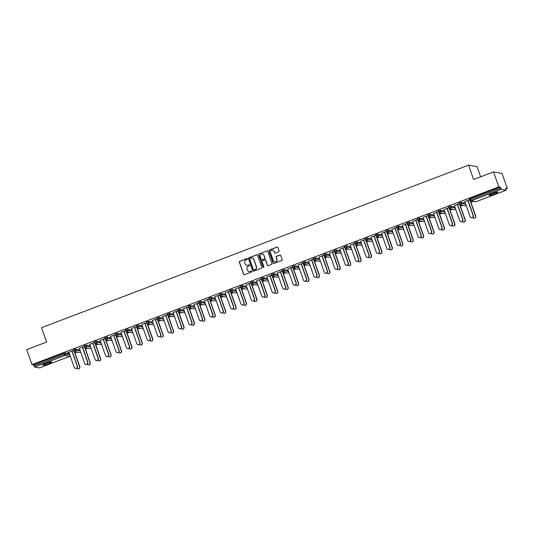<?xml version="1.0" encoding="UTF-8"?>
<svg xmlns="http://www.w3.org/2000/svg" width="534" height="534" viewBox="0 0 534 534"><rect width="100%" height="100%" fill="white"/><g stroke="black" fill="none" stroke-linecap="round" stroke-linejoin="round"><path stroke-width="0.8" d="M247.335 258.91A0.501 0.487 -79.8 0 0 246.708 258.616L239.746 261.266A0.714 0.694 -79.8 0 0 239.325 262.187L243.577 274.269A0.714 0.694 -79.8 0 0 244.472 274.69L251.434 272.04A0.501 0.487 -79.8 0 0 251.36 271.072A0.501 0.487 -79.8 0 0 251.107 271.098L250.206 271.439A2.296 2.229 -79.8 0 1 247.349 270.091L246.995 269.083A2.296 2.229 -79.8 0 1 248.337 266.139L249.238 265.798A0.501 0.487 -79.8 0 0 249.164 264.831A0.501 0.487 -79.8 0 0 248.911 264.857L248.01 265.198A2.296 2.229 -79.8 0 1 245.153 263.849L244.799 262.841A2.296 2.229 -79.8 0 1 246.141 259.898L247.042 259.557A0.501 0.487 -79.8 0 0 247.335 258.91M247.048 258.616A0.501 0.487 -79.8 0 0 246.882 258.65L239.913 261.3A0.714 0.694 -79.8 0 0 239.499 262.221L243.751 274.296A0.714 0.694 -79.8 0 0 244.198 274.73M251.447 271.098A0.501 0.487 -79.8 0 0 251.274 271.125L250.206 271.439M249.244 264.857A0.501 0.487 -79.8 0 0 249.078 264.884L248.01 265.198M492.355 193.522A4.672 0.561 160.6 0 0 489.031 195.27A4.672 0.561 160.6 0 0 494.531 193.915A4.672 0.561 160.6 0 0 497.848 192.167A4.672 0.561 160.6 0 0 492.355 193.522M46.238 363.347A4.672 0.561 160.6 0 0 42.92 365.096A4.672 0.561 160.6 0 0 48.414 363.741A4.672 0.561 160.6 0 0 51.731 361.992A4.672 0.561 160.6 0 0 46.238 363.347M278.681 251.814A0.714 0.694 -79.8 0 0 279.095 250.893L277.907 247.502A0.714 0.694 -79.8 0 0 277.012 247.082L269.276 250.025A0.714 0.694 -79.8 0 0 268.856 250.947L273.114 263.022A0.714 0.694 -79.8 0 0 274.002 263.449L281.738 260.499A0.714 0.694 -79.8 0 0 282.159 259.577L280.717 255.486A0.714 0.694 -79.8 0 0 279.823 255.065L276.512 256.327A0.714 0.694 -79.8 0 0 276.098 257.248L276.812 259.277A1.916 1.862 -79.8 0 1 274.716 261.834A1.916 1.862 -79.8 0 1 273.301 260.612L270.504 252.662A1.916 1.862 -79.8 0 1 272.594 250.106A1.916 1.862 -79.8 0 1 274.009 251.327L274.476 252.649A0.714 0.694 -79.8 0 0 275.37 253.069L278.681 251.814M31.973 364.602L26.7 349.63L46.605 342.054L41.545 327.696L468.565 165.139L473.618 179.497L493.516 171.921L498.789 186.893L31.973 364.602L33.562 364.889L33.949 365.984L64.2 354.463L63.82 353.368L33.562 364.889M257.515 255.265A0.714 0.694 -79.8 0 0 256.627 254.838L248.891 257.788A0.714 0.694 -79.8 0 0 248.47 258.71L252.722 270.785A0.714 0.694 -79.8 0 0 253.617 271.205L261.353 268.262A0.714 0.694 -79.8 0 0 261.773 267.34L257.515 255.265M259.083 253.904L266.82 250.96A0.714 0.694 -79.8 0 1 267.714 251.381L271.966 263.462A0.714 0.694 -79.8 0 1 271.546 264.383L268.235 265.645A0.714 0.694 -79.8 0 1 267.34 265.218L265.618 260.325A0.714 0.694 -79.8 0 0 264.724 259.898L262.528 260.739A0.714 0.694 -79.8 0 0 262.114 261.66L263.909 266.76A0.501 0.487 -79.8 0 1 263.362 267.427A0.501 0.487 -79.8 0 1 262.988 267.107L258.663 254.825A0.714 0.694 -79.8 0 1 259.083 253.904L266.82 250.96M480.647 176.821L477.069 166.668L468.565 165.139M39.429 367.899L34.563 367.052L33.949 365.984M493.516 171.921L502.027 173.45L507.3 188.422L505.985 188.923M498.789 186.893L500.385 187.18L501.386 189.343L506.199 190.211L505.711 188.135L507.3 188.422M473.231 201.391L470.895 202.279M462.818 205.356L460.475 206.251M452.398 209.321L450.055 210.216M441.978 213.286L439.642 214.181M431.559 217.258L429.223 218.146M421.139 221.223L418.803 222.111M410.726 225.188L408.383 226.076M400.306 229.153L397.964 230.041M389.887 233.118L387.55 234.012M379.467 237.083L377.131 237.977M369.047 241.054L366.711 241.942M358.634 245.019L356.291 245.907M348.215 248.984L345.878 249.872M337.795 252.949L335.459 253.837M327.375 256.914L325.039 257.809M316.956 260.879L314.619 261.773M306.543 264.851L304.2 265.738M296.123 268.816L293.787 269.703M285.703 272.781L283.367 273.668M275.284 276.745L272.947 277.633M264.864 280.71L262.528 281.598M254.451 284.675L252.108 285.57M244.031 288.64L241.695 289.535M233.612 292.612L231.275 293.5M223.192 296.577L220.856 297.465M212.779 300.542L210.436 301.43M202.359 304.507L200.016 305.395M191.94 308.472L189.603 309.366M181.52 312.437L179.184 313.331M171.1 316.408L168.764 317.296M160.687 320.373L158.344 321.261M150.268 324.338L147.925 325.226M139.848 328.303L137.512 329.191M129.428 332.268L127.092 333.163M119.009 336.233L116.672 337.128M108.596 340.198L106.253 341.092M98.176 344.17L95.84 345.057M87.756 348.135L85.42 349.022M77.337 352.1L75 352.987M67.397 352.767L73.679 350.444M67.438 352.881L68.933 352.313M71.936 351.165L73.699 350.498M459.333 204.135L458.933 203.074L460.969 202.326L465.354 203.114M469.753 200.17L469.353 199.109L470.127 198.695L470.514 199.789L500.765 188.275M500.385 187.18L470.127 198.695M63.82 353.368L65.075 353.034L69.46 353.822M454.407 205.57L459.153 203.708M457.411 204.422L459.173 203.754M438.494 212.065L438.1 211.003L440.129 210.262L444.522 211.05M433.568 213.5L438.321 211.638M436.572 212.358L438.334 211.684M417.661 219.995L417.261 218.933L419.297 218.192L423.682 218.98M412.735 221.43L417.481 219.567M415.739 220.288L417.501 219.621M396.822 227.931L396.422 226.87L398.457 226.122L402.85 226.91M391.896 229.366L396.649 227.497M394.9 228.218L396.662 227.551M375.983 235.861L375.589 234.8L377.625 234.052L382.01 234.847M371.063 237.296L375.809 235.434M374.067 236.155L375.829 235.481M355.15 243.791L354.75 242.73L356.785 241.989L361.178 242.776M350.224 245.226L354.976 243.364M353.228 244.085L354.99 243.417M334.311 251.728L333.917 250.666L335.946 249.919L340.338 250.706M329.385 253.163L334.137 251.294M332.395 252.015L334.157 251.347M313.478 259.657L313.078 258.596L315.113 257.849L319.499 258.643M308.552 261.093L313.298 259.23M311.556 259.951L313.318 259.277M292.639 267.587L292.238 266.526L294.274 265.785L298.666 266.573M287.713 269.023L292.465 267.16M290.716 267.881L292.478 267.207M271.806 275.524L271.406 274.463L273.441 273.715L277.827 274.503M266.88 276.959L271.626 275.09M269.884 275.811L271.646 275.143M250.967 283.454L250.566 282.393L252.602 281.645L256.994 282.433M246.041 284.889L250.793 283.027M249.044 283.748L250.806 283.073M230.127 291.384L229.733 290.322L231.769 289.582L236.155 290.369M225.201 292.819L229.954 290.957M228.212 291.677L229.974 291.003M209.295 299.314L208.894 298.259L210.93 297.511L215.315 298.299M204.368 300.755L209.114 298.886M207.372 299.607L209.134 298.94M188.455 307.25L188.061 306.189L190.091 305.441L194.483 306.229M183.529 308.685L188.282 306.823M186.54 307.544L188.295 306.87M167.623 315.18L167.222 314.119L169.258 313.378L173.643 314.166M162.696 316.615L167.442 314.753M165.7 315.474L167.462 314.8M146.783 323.11L146.383 322.055L148.419 321.308L152.811 322.095M141.857 324.552L146.61 322.683M144.861 323.404L146.623 322.736M125.944 331.047L125.55 329.985L127.586 329.238L131.971 330.025M121.024 332.482L125.77 330.619M124.028 331.334L125.79 330.666M105.111 338.977L104.711 337.915L106.747 337.174L111.139 337.962M100.185 340.412L104.938 338.549M103.189 339.27L104.951 338.596M84.272 346.906L83.878 345.845L85.907 345.104L90.299 345.892M79.346 348.342L84.098 346.479M82.356 347.2L84.118 346.533M73.859 350.878L73.458 349.817L75.494 349.069L79.88 349.857M89.765 344.377L94.518 342.514M92.769 343.235L94.531 342.561M94.692 342.941L94.291 341.88L96.327 341.139L100.719 341.927M110.605 336.447L115.351 334.584M113.608 335.305L115.371 334.631M115.531 335.012L115.13 333.95L117.166 333.203L121.552 333.997M131.437 328.517L136.19 326.648M134.448 327.369L136.21 326.701M136.364 327.082L135.97 326.02L137.999 325.273L142.391 326.06M152.277 320.58L157.023 318.718M155.281 319.439L157.043 318.771M157.203 319.145L156.802 318.084L158.838 317.343L163.23 318.13M173.109 312.65L177.862 310.788M176.12 311.509L177.882 310.835M178.036 311.215L177.642 310.154L179.678 309.406L184.063 310.201M193.949 304.72L198.701 302.851M196.953 303.572L198.715 302.905M198.875 303.285L198.474 302.224L200.51 301.476L204.902 302.264M214.788 296.784L219.534 294.922M217.792 295.642L219.554 294.975M219.714 295.349L219.314 294.287L221.35 293.546L225.735 294.334M235.621 288.854L240.373 286.992M238.625 287.713L240.387 287.038M240.547 287.419L240.146 286.358L242.182 285.61L246.574 286.404M256.46 280.924L261.206 279.055M259.464 279.776L261.226 279.108M261.386 279.489L260.986 278.428L263.022 277.68L267.407 278.468M277.293 272.994L282.045 271.125M280.303 271.846L282.065 271.179M282.219 271.552L281.825 270.491L283.854 269.75L288.247 270.538M298.132 265.058L302.885 263.195M301.136 263.916L302.898 263.242M303.058 263.622L302.658 262.561L304.694 261.82L309.086 262.608M318.972 257.128L323.717 255.265M321.975 255.98L323.738 255.312M323.891 255.693L323.497 254.631L325.533 253.884L329.919 254.671M339.804 249.198L344.557 247.329M342.808 248.05L344.57 247.382M344.73 247.756L344.33 246.701L346.366 245.954L350.758 246.741M360.644 241.261L365.389 239.399M363.647 240.12L365.41 239.446M365.57 239.826L365.169 238.765L367.205 238.024L371.591 238.811M381.476 233.331L386.229 231.469M384.487 232.19L386.249 231.516M386.402 231.896L386.009 230.835L388.038 230.087L392.43 230.875M402.316 225.401L407.062 223.532M405.319 224.253L407.082 223.586M407.242 223.96L406.841 222.905L408.877 222.157L413.263 222.945M423.148 217.465L427.901 215.602M426.159 216.323L427.921 215.649M428.074 216.03L427.681 214.968L429.716 214.227L434.102 215.015M443.988 209.535L448.74 207.673M446.991 208.393L448.754 207.719M448.914 208.1L448.513 207.038L450.549 206.291L454.941 207.079M464.827 201.605L469.573 199.736M467.831 200.457L469.593 199.789M246.928 265.325A2.296 2.229 -79.8 0 0 248.177 265.231M249.131 271.566A2.296 2.229 -79.8 0 0 250.373 271.472M257.074 254.825A0.714 0.694 -79.8 0 0 256.794 254.872L249.058 257.815A0.714 0.694 -79.8 0 0 248.644 258.736L252.896 270.818A0.714 0.694 -79.8 0 0 253.343 271.252M249.945 258.449A0.501 0.487 -79.8 0 0 249.652 259.097L253.383 269.697A0.501 0.487 -79.8 0 0 254.004 269.99L254.958 269.63A2.296 2.229 -79.8 0 0 256.3 266.686L253.743 259.437A2.296 2.229 -79.8 0 0 250.893 258.089L249.945 258.449M253.837 270.024A0.501 0.487 -79.8 0 0 254.177 270.024L254.004 269.99M252.141 257.995A2.296 2.229 -79.8 0 1 253.917 259.471L256.467 266.713A2.296 2.229 -79.8 0 1 255.125 269.663L254.177 270.024M265.171 259.884A0.714 0.694 -79.8 0 1 265.785 260.352L267.514 265.251A0.714 0.694 -79.8 0 0 267.961 265.685M259.257 253.937A0.714 0.694 -79.8 0 0 258.836 254.858L263.162 267.133A0.501 0.487 -79.8 0 0 263.449 267.434M263.829 255.239A1.916 1.862 -79.8 0 0 260.652 254.685A1.916 1.862 -79.8 0 0 260.318 256.574L261.306 259.377A0.714 0.694 -79.8 0 0 262.201 259.798L264.397 258.963A0.714 0.694 -79.8 0 0 264.817 258.042L263.996 255.272A1.916 1.862 -79.8 0 0 262.501 254.037M261.92 259.838A0.714 0.694 -79.8 0 0 262.368 259.824L262.201 259.798M263.996 255.272L264.984 258.069A0.714 0.694 -79.8 0 1 264.564 258.99L262.368 259.824M272.68 250.126A1.916 1.862 -79.8 0 1 274.182 251.354L274.65 252.682A0.714 0.694 -79.8 0 0 275.09 253.116M274.803 261.847A1.916 1.862 -79.8 0 0 276.979 259.31L276.812 259.277M280.27 255.052A0.714 0.694 -79.8 0 0 279.996 255.098L276.685 256.353A0.714 0.694 -79.8 0 0 276.265 257.275L276.979 259.31M277.46 247.068A0.714 0.694 -79.8 0 0 277.186 247.108L269.45 250.059A0.714 0.694 -79.8 0 0 269.029 250.973L273.281 263.055A0.714 0.694 -79.8 0 0 273.728 263.489M76.809 368.193A1.642 1.595 -79.8 0 0 79.599 366.631L79.82 366.671A1.642 1.595 100.2 0 1 77.917 368.834M79.599 366.631L74.246 351.439M79.82 366.671L74.5 351.572M68.893 352.2L74.226 367.345A1.642 1.595 -79.8 0 0 76.943 367.826A1.642 1.595 -79.8 0 0 77.23 366.204L77.45 366.244A1.642 1.595 100.2 0 1 75.548 368.407M72.117 351.098L77.45 366.244M71.896 351.058L77.23 366.204M87.229 364.221A1.642 1.595 -79.8 0 0 90.012 362.666L90.233 362.706A1.642 1.595 100.2 0 1 88.33 364.869M90.012 362.666L84.666 347.474M90.233 362.706L84.919 347.607M97.649 360.256A1.642 1.595 -79.8 0 0 100.432 358.694L100.652 358.735A1.642 1.595 100.2 0 1 98.75 360.904M100.432 358.694L95.085 343.509M100.652 358.735L95.339 343.642M108.062 356.291A1.642 1.595 -79.8 0 0 110.852 354.73L111.072 354.77A1.642 1.595 100.2 0 1 109.17 356.939M110.852 354.73L105.505 339.544M111.072 354.77L105.759 339.677M118.481 352.327A1.642 1.595 -79.8 0 0 121.271 350.765L121.492 350.805A1.642 1.595 100.2 0 1 119.589 352.967M121.271 350.765L115.918 335.579M121.492 350.805L116.172 335.712M128.901 348.362A1.642 1.595 -79.8 0 0 131.684 346.8L131.911 346.84A1.642 1.595 100.2 0 1 130.009 349.002M131.684 346.8L126.338 331.614M131.911 346.84L126.591 331.741M79.312 348.235L84.646 363.38A1.642 1.595 -79.8 0 0 87.362 363.861A1.642 1.595 -79.8 0 0 87.649 362.239L87.87 362.279A1.642 1.595 100.2 0 1 85.967 364.442M82.536 347.133L87.87 362.279M82.316 347.093L87.649 362.239M89.725 344.27L95.059 359.415A1.642 1.595 -79.8 0 0 97.782 359.896A1.642 1.595 -79.8 0 0 98.069 358.274L98.289 358.314A1.642 1.595 100.2 0 1 96.387 360.477M92.956 343.168L98.289 358.314M92.736 343.128L98.069 358.274M100.145 340.305L105.478 355.45A1.642 1.595 -79.8 0 0 108.202 355.931A1.642 1.595 -79.8 0 0 108.489 354.309L108.709 354.349A1.642 1.595 100.2 0 1 106.807 356.512M103.376 339.197L108.709 354.349M103.149 339.157L108.489 354.309M110.565 336.34L115.898 351.485A1.642 1.595 -79.8 0 0 118.621 351.959A1.642 1.595 -79.8 0 0 118.902 350.337L119.122 350.377A1.642 1.595 100.2 0 1 117.22 352.547M113.789 335.232L119.122 350.377M113.568 335.192L118.902 350.337M120.984 332.368L126.318 347.521A1.642 1.595 -79.8 0 0 129.034 347.994A1.642 1.595 -79.8 0 0 129.321 346.372L129.542 346.412A1.642 1.595 100.2 0 1 127.639 348.582M124.208 331.267L129.542 346.412M123.988 331.227L129.321 346.372M139.321 344.397A1.642 1.595 -79.8 0 0 142.104 342.835L142.324 342.875A1.642 1.595 100.2 0 1 140.422 345.037M142.104 342.835L136.757 327.649M142.324 342.875L137.011 327.776M131.404 328.403L136.737 343.556A1.642 1.595 -79.8 0 0 139.454 344.029A1.642 1.595 -79.8 0 0 139.741 342.407L139.961 342.448A1.642 1.595 100.2 0 1 138.059 344.61M134.628 327.302L139.961 342.448M134.408 327.262L139.741 342.407M149.74 340.425A1.642 1.595 -79.8 0 0 152.524 338.87L152.744 338.91A1.642 1.595 100.2 0 1 150.842 341.072M152.524 338.87L147.177 323.677M152.744 338.91L147.431 323.811M141.817 324.438L147.15 339.584A1.642 1.595 -79.8 0 0 149.874 340.065A1.642 1.595 -79.8 0 0 150.161 338.443L150.381 338.483A1.642 1.595 100.2 0 1 148.479 340.645M145.048 323.337L150.381 338.483M144.827 323.297L150.161 338.443M160.153 336.46A1.642 1.595 -79.8 0 0 162.943 334.898L163.164 334.938A1.642 1.595 100.2 0 1 161.261 337.108M162.943 334.898L157.597 319.712M163.164 334.938L157.85 319.846M152.237 320.473L157.57 335.619A1.642 1.595 -79.8 0 0 160.293 336.1A1.642 1.595 -79.8 0 0 160.574 334.478L160.801 334.518A1.642 1.595 100.2 0 1 158.898 336.68M155.467 319.372L160.801 334.518M155.24 319.332L160.574 334.478M170.573 332.495A1.642 1.595 -79.8 0 0 173.363 330.933L173.583 330.973A1.642 1.595 100.2 0 1 171.681 333.143M173.363 330.933L168.01 315.748M173.583 330.973L168.263 315.881M162.656 316.508L167.99 331.654A1.642 1.595 -79.8 0 0 170.713 332.135A1.642 1.595 -79.8 0 0 170.993 330.513L171.214 330.553A1.642 1.595 100.2 0 1 169.311 332.715M165.88 315.4L171.214 330.553M165.66 315.36L170.993 330.513M180.993 328.53A1.642 1.595 -79.8 0 0 183.776 326.968L184.003 327.008A1.642 1.595 100.2 0 1 182.094 329.171M183.776 326.968L178.429 311.783M184.003 327.008L178.683 311.916M173.076 312.544L178.409 327.689A1.642 1.595 -79.8 0 0 181.126 328.163A1.642 1.595 -79.8 0 0 181.413 326.541L181.633 326.581A1.642 1.595 100.2 0 1 179.731 328.75M176.3 311.435L181.633 326.581M176.08 311.395L181.413 326.541M191.412 324.565A1.642 1.595 -79.8 0 0 194.196 323.003L194.416 323.043A1.642 1.595 100.2 0 1 192.514 325.206M194.196 323.003L188.849 307.818M194.416 323.043L189.103 307.944M183.496 308.579L188.829 323.724A1.642 1.595 -79.8 0 0 191.546 324.198A1.642 1.595 -79.8 0 0 191.833 322.576L192.053 322.616A1.642 1.595 100.2 0 1 190.151 324.785M186.72 307.471L192.053 322.616M186.499 307.43L191.833 322.576M201.825 320.6A1.642 1.595 -79.8 0 0 204.615 319.038L204.836 319.078A1.642 1.595 100.2 0 1 202.933 321.241M204.615 319.038L199.269 303.853M204.836 319.078L199.522 303.979M193.909 304.607L199.242 319.759A1.642 1.595 -79.8 0 0 201.965 320.233A1.642 1.595 -79.8 0 0 202.252 318.611L202.473 318.651A1.642 1.595 100.2 0 1 200.57 320.814M197.139 303.506L202.473 318.651M196.919 303.466L202.252 318.611M212.245 316.635A1.642 1.595 -79.8 0 0 215.035 315.073L215.255 315.113A1.642 1.595 100.2 0 1 213.353 317.276M215.035 315.073L209.688 299.881M215.255 315.113L209.942 300.015M204.328 300.642L209.662 315.788A1.642 1.595 -79.8 0 0 212.385 316.268A1.642 1.595 -79.8 0 0 212.666 314.646L212.892 314.686A1.642 1.595 100.2 0 1 210.983 316.849M207.552 299.541L212.892 314.686M207.332 299.501L212.666 314.646M222.665 312.664A1.642 1.595 -79.8 0 0 225.455 311.108L225.675 311.142A1.642 1.595 100.2 0 1 223.773 313.311M225.455 311.108L220.101 295.916M225.675 311.142L220.355 296.05M214.748 296.677L220.081 311.823A1.642 1.595 -79.8 0 0 222.805 312.303A1.642 1.595 -79.8 0 0 223.085 310.681L223.305 310.721A1.642 1.595 100.2 0 1 221.403 312.884M217.972 295.576L223.305 310.721M217.752 295.536L223.085 310.681M233.084 308.699A1.642 1.595 -79.8 0 0 235.868 307.137L236.095 307.177A1.642 1.595 100.2 0 1 234.186 309.346M235.868 307.137L230.521 291.951M236.095 307.177L230.775 292.085M225.168 292.712L230.501 307.858A1.642 1.595 -79.8 0 0 233.218 308.338A1.642 1.595 -79.8 0 0 233.505 306.716L233.725 306.756A1.642 1.595 100.2 0 1 231.823 308.919M228.392 291.604L233.725 306.756M228.172 291.571L233.505 306.716M243.504 304.734A1.642 1.595 -79.8 0 0 246.287 303.172L246.508 303.212A1.642 1.595 100.2 0 1 244.605 305.375M246.287 303.172L240.941 287.986M246.508 303.212L241.194 288.12M235.581 288.747L240.921 303.893A1.642 1.595 -79.8 0 0 243.637 304.367A1.642 1.595 -79.8 0 0 243.925 302.751L244.145 302.791A1.642 1.595 100.2 0 1 242.242 304.954M238.811 287.639L244.145 302.791M238.591 287.599L243.925 302.751M253.917 300.769A1.642 1.595 -79.8 0 0 256.707 299.207L256.927 299.247A1.642 1.595 100.2 0 1 255.025 301.41M256.707 299.207L251.36 284.021M256.927 299.247L251.614 284.155M246 284.782L251.334 299.928A1.642 1.595 -79.8 0 0 254.057 300.402A1.642 1.595 -79.8 0 0 254.344 298.78L254.564 298.82A1.642 1.595 100.2 0 1 252.662 300.989M249.231 283.674L254.564 298.82M249.004 283.634L254.344 298.78M264.337 296.804A1.642 1.595 -79.8 0 0 267.127 295.242L267.347 295.282A1.642 1.595 100.2 0 1 265.445 297.445M267.127 295.242L261.773 280.056M267.347 295.282L262.027 280.183M256.42 280.811L261.753 295.963A1.642 1.595 -79.8 0 0 264.477 296.437A1.642 1.595 -79.8 0 0 264.757 294.815L264.984 294.855A1.642 1.595 100.2 0 1 263.075 297.024M259.644 279.709L264.984 294.855M259.424 279.669L264.757 294.815M274.756 292.839A1.642 1.595 -79.8 0 0 277.546 291.277L277.767 291.317A1.642 1.595 100.2 0 1 275.864 293.48M277.546 291.277L272.193 276.085M277.767 291.317L272.447 276.218M266.84 276.846L272.173 291.991A1.642 1.595 -79.8 0 0 274.89 292.472A1.642 1.595 -79.8 0 0 275.177 290.85L275.397 290.89A1.642 1.595 100.2 0 1 273.495 293.053M270.064 275.744L275.397 290.89M269.844 275.704L275.177 290.85M285.176 288.867A1.642 1.595 -79.8 0 0 287.959 287.312L288.18 287.352A1.642 1.595 100.2 0 1 286.277 289.515M287.959 287.312L282.613 272.12M288.18 287.352L282.866 272.253M277.259 272.881L282.593 288.026A1.642 1.595 -79.8 0 0 285.31 288.507A1.642 1.595 -79.8 0 0 285.597 286.885L285.817 286.925A1.642 1.595 100.2 0 1 283.914 289.088M280.483 271.779L285.817 286.925M280.263 271.739L285.597 286.885M295.596 284.902A1.642 1.595 -79.8 0 0 298.379 283.34L298.599 283.38A1.642 1.595 100.2 0 1 296.697 285.55M298.379 283.34L293.032 268.155M298.599 283.38L293.286 268.288M287.672 268.916L293.012 284.061A1.642 1.595 -79.8 0 0 295.729 284.542A1.642 1.595 -79.8 0 0 296.016 282.92L296.236 282.96A1.642 1.595 100.2 0 1 294.334 285.123M290.903 267.814L296.236 282.96M290.683 267.774L296.016 282.92M306.009 280.937A1.642 1.595 -79.8 0 0 308.799 279.375L309.019 279.416A1.642 1.595 100.2 0 1 307.117 281.585M308.799 279.375L303.452 264.19M309.019 279.416L303.706 264.323M298.092 264.951L303.425 280.096A1.642 1.595 -79.8 0 0 306.149 280.577A1.642 1.595 -79.8 0 0 306.436 278.955L306.656 278.995A1.642 1.595 100.2 0 1 304.754 281.158M301.323 263.843L306.656 278.995M301.096 263.803L306.436 278.955M316.428 276.972A1.642 1.595 -79.8 0 0 319.219 275.411L319.439 275.451A1.642 1.595 100.2 0 1 317.536 277.613M319.219 275.411L313.865 260.225M319.439 275.451L314.119 260.358M308.512 260.986L313.845 276.131A1.642 1.595 -79.8 0 0 316.569 276.605A1.642 1.595 -79.8 0 0 316.849 274.983L317.069 275.023A1.642 1.595 100.2 0 1 315.167 277.193M311.736 259.878L317.069 275.023M311.516 259.838L316.849 274.983M326.848 273.007A1.642 1.595 -79.8 0 0 329.632 271.446L329.858 271.486A1.642 1.595 100.2 0 1 327.956 273.648M329.632 271.446L324.285 256.26M329.858 271.486L324.538 256.387M318.931 257.021L324.265 272.166A1.642 1.595 -79.8 0 0 326.982 272.64A1.642 1.595 -79.8 0 0 327.269 271.018L327.489 271.058A1.642 1.595 100.2 0 1 325.586 273.228M322.156 255.913L327.489 271.058M321.935 255.873L327.269 271.018M337.268 269.043A1.642 1.595 -79.8 0 0 340.051 267.481L340.271 267.521A1.642 1.595 100.2 0 1 338.369 269.683M340.051 267.481L334.705 252.295M340.271 267.521L334.958 252.422M329.351 253.049L334.684 268.202A1.642 1.595 -79.8 0 0 337.401 268.675A1.642 1.595 -79.8 0 0 337.688 267.053L337.909 267.093A1.642 1.595 100.2 0 1 336.006 269.256M332.575 251.948L337.909 267.093M332.355 251.908L337.688 267.053M347.687 265.071A1.642 1.595 -79.8 0 0 350.471 263.516L350.691 263.556A1.642 1.595 100.2 0 1 348.789 265.718M350.471 263.516L345.124 248.323M350.691 263.556L345.378 248.457M339.764 249.084L345.097 264.23A1.642 1.595 -79.8 0 0 347.821 264.71A1.642 1.595 -79.8 0 0 348.108 263.088L348.328 263.128A1.642 1.595 100.2 0 1 346.426 265.291M342.995 247.983L348.328 263.128M342.775 247.943L348.108 263.088M358.1 261.106A1.642 1.595 -79.8 0 0 360.891 259.544L361.111 259.584A1.642 1.595 100.2 0 1 359.208 261.753M360.891 259.544L355.544 244.358M361.111 259.584L355.798 244.492M350.184 245.119L355.517 260.265A1.642 1.595 -79.8 0 0 358.241 260.746A1.642 1.595 -79.8 0 0 358.528 259.123L358.748 259.164A1.642 1.595 100.2 0 1 356.846 261.326M353.415 244.018L358.748 259.164M353.188 243.978L358.528 259.123M368.52 257.141A1.642 1.595 -79.8 0 0 371.31 255.579L371.531 255.619A1.642 1.595 100.2 0 1 369.628 257.788M371.31 255.579L365.957 240.393M371.531 255.619L366.211 240.527M360.604 241.154L365.937 256.3A1.642 1.595 -79.8 0 0 368.66 256.781A1.642 1.595 -79.8 0 0 368.941 255.159L369.161 255.199A1.642 1.595 100.2 0 1 367.259 257.361M363.828 240.046L369.161 255.199M363.607 240.006L368.941 255.159M378.94 253.176A1.642 1.595 -79.8 0 0 381.723 251.614L381.95 251.654A1.642 1.595 100.2 0 1 380.048 253.817M381.723 251.614L376.377 236.428M381.95 251.654L376.63 236.562M371.023 237.189L376.357 252.335A1.642 1.595 -79.8 0 0 379.073 252.809A1.642 1.595 -79.8 0 0 379.36 251.194L379.581 251.227A1.642 1.595 100.2 0 1 377.678 253.396M374.247 236.081L379.581 251.227M374.027 236.041L379.36 251.194M389.359 249.211A1.642 1.595 -79.8 0 0 392.143 247.649L392.363 247.689A1.642 1.595 100.2 0 1 390.461 249.852M392.143 247.649L386.796 232.464M392.363 247.689L387.05 232.59M381.443 233.224L386.776 248.37A1.642 1.595 -79.8 0 0 389.493 248.844A1.642 1.595 -79.8 0 0 389.78 247.222L390 247.262A1.642 1.595 100.2 0 1 388.098 249.431M384.667 232.116L390 247.262M384.447 232.076L389.78 247.222M399.779 245.246A1.642 1.595 -79.8 0 0 402.563 243.684L402.783 243.724A1.642 1.595 100.2 0 1 400.88 245.887M402.563 243.684L397.216 228.499M402.783 243.724L397.47 228.625M391.856 229.253L397.189 244.405A1.642 1.595 -79.8 0 0 399.913 244.879A1.642 1.595 -79.8 0 0 400.2 243.257L400.42 243.297A1.642 1.595 100.2 0 1 398.518 245.46M395.087 228.151L400.42 243.297M394.866 228.111L400.2 243.257M410.192 241.281A1.642 1.595 -79.8 0 0 412.982 239.719L413.203 239.759A1.642 1.595 100.2 0 1 411.3 241.922M412.982 239.719L407.636 224.527M413.203 239.759L407.889 224.66M402.276 225.288L407.609 240.433A1.642 1.595 -79.8 0 0 410.332 240.914A1.642 1.595 -79.8 0 0 410.613 239.292L410.84 239.332A1.642 1.595 100.2 0 1 408.937 241.495M405.5 224.187L410.84 239.332M405.279 224.147L410.613 239.292M420.612 237.31A1.642 1.595 -79.8 0 0 423.402 235.754L423.622 235.788A1.642 1.595 100.2 0 1 421.72 237.957M423.402 235.754L418.049 220.562M423.622 235.788L418.302 220.696M412.695 221.323L418.029 236.469A1.642 1.595 -79.8 0 0 420.752 236.949A1.642 1.595 -79.8 0 0 421.032 235.327L421.253 235.367A1.642 1.595 100.2 0 1 419.35 237.53M415.919 220.222L421.253 235.367M415.699 220.182L421.032 235.327M431.031 233.345A1.642 1.595 -79.8 0 0 433.815 231.783L434.042 231.823A1.642 1.595 100.2 0 1 432.133 233.992M433.815 231.783L428.468 216.597M434.042 231.823L428.722 216.731M423.115 217.358L428.448 232.504A1.642 1.595 -79.8 0 0 431.165 232.984A1.642 1.595 -79.8 0 0 431.452 231.362L431.672 231.402A1.642 1.595 100.2 0 1 429.77 233.565M426.339 216.257L431.672 231.402M426.119 216.217L431.452 231.362M441.451 229.38A1.642 1.595 -79.8 0 0 444.235 227.818L444.455 227.858A1.642 1.595 100.2 0 1 442.553 230.02M444.235 227.818L438.888 212.632M444.455 227.858L439.142 212.766M433.528 213.393L438.868 228.539A1.642 1.595 -79.8 0 0 441.585 229.013A1.642 1.595 -79.8 0 0 441.872 227.397L442.092 227.437A1.642 1.595 100.2 0 1 440.19 229.6M436.759 212.285L442.092 227.437M436.538 212.245L441.872 227.397M451.864 225.415A1.642 1.595 -79.8 0 0 454.654 223.853L454.875 223.893A1.642 1.595 100.2 0 1 452.972 226.056M454.654 223.853L449.308 208.667M454.875 223.893L449.561 208.801M443.948 209.428L449.281 224.574A1.642 1.595 -79.8 0 0 452.004 225.048A1.642 1.595 -79.8 0 0 452.291 223.426L452.512 223.466A1.642 1.595 100.2 0 1 450.609 225.635M447.178 208.32L452.512 223.466M446.958 208.28L452.291 223.426M462.284 221.45A1.642 1.595 -79.8 0 0 465.074 219.888L465.294 219.928A1.642 1.595 100.2 0 1 463.392 222.091M465.074 219.888L459.727 204.702M465.294 219.928L459.981 204.829M454.367 205.457L459.701 220.609A1.642 1.595 -79.8 0 0 462.424 221.083A1.642 1.595 -79.8 0 0 462.704 219.461L462.931 219.501A1.642 1.595 100.2 0 1 461.022 221.67M457.591 204.355L462.931 219.501M457.371 204.315L462.704 219.461M472.703 217.485A1.642 1.595 -79.8 0 0 475.494 215.923L475.714 215.963A1.642 1.595 100.2 0 1 473.812 218.126M475.494 215.923L470.14 200.731M475.714 215.963L470.394 200.864M464.787 201.492L470.12 216.637A1.642 1.595 -79.8 0 0 472.844 217.118A1.642 1.595 -79.8 0 0 473.124 215.496L473.344 215.536A1.642 1.595 100.2 0 1 471.442 217.698M468.011 200.39L473.344 215.536M467.791 200.35L473.124 215.496M39.383 367.919L69.634 356.398L64.821 355.537L34.563 367.052M69.687 356.378L69.634 356.398A1.095 1.061 -79.8 0 0 70.194 355.911M65.075 353.034L65.462 354.129A1.095 1.061 -79.8 0 1 64.821 355.537L64.2 354.463L65.462 354.129L69.847 354.916M501.386 189.343L471.128 200.864L475.948 201.725L506.199 190.211M506.225 190.211L475.974 201.725A1.095 1.061 100.2 0 1 475.394 201.779A1.095 1.095 0 0 0 475.974 201.725L476.001 201.705M469.353 199.109L469.74 200.203L470.514 199.789L471.128 200.864A1.095 1.061 100.2 0 1 469.766 200.217L469.766 200.217A1.095 1.095 0 0 0 470.574 200.917L475.394 201.779M75.494 349.069L75.875 350.164L73.872 350.925A1.095 1.061 100.2 0 0 74.68 351.619L79.499 352.487A1.095 1.095 0 0 0 80.08 352.433A1.095 1.061 100.2 0 1 79.499 352.487M80.267 350.951L75.875 350.164A1.095 1.061 -79.8 0 1 75.234 351.572A1.095 1.061 100.2 0 1 74.68 351.619A1.095 1.095 0 0 1 73.846 350.905L73.458 349.817M85.907 345.104L86.294 346.199L90.687 346.987M96.327 341.139L96.714 342.234L101.1 343.022M106.747 337.174L107.134 338.262L111.519 339.057M117.166 333.203L117.553 334.297L121.939 335.085M127.586 329.238L127.966 330.332L132.359 331.12M137.999 325.273L138.386 326.367L142.778 327.155M148.419 321.308L148.806 322.402L153.191 323.19M158.838 317.343L159.225 318.438L163.611 319.225M169.258 313.378L169.638 314.466L174.031 315.26M179.678 309.406L180.058 310.501L184.45 311.289M190.091 305.441L190.478 306.536L194.87 307.324M200.51 301.476L200.897 302.571L205.283 303.359M210.93 297.511L211.317 298.606L215.703 299.394M221.35 293.546L221.73 294.641L226.122 295.429M231.769 289.582L232.15 290.676L236.542 291.464M242.182 285.61L242.569 286.705L246.962 287.492M252.602 281.645L252.989 282.74L257.375 283.527M263.022 277.68L263.409 278.775L267.794 279.562M273.441 273.715L273.822 274.81L278.214 275.597M283.854 269.75L284.242 270.845L288.634 271.632M294.274 265.785L294.661 266.88L299.053 267.668M304.694 261.82L305.081 262.908L309.466 263.703M315.113 257.849L315.501 258.943L319.886 259.731M325.533 253.884L325.914 254.978L330.306 255.766M335.946 249.919L336.333 251.013L340.725 251.801M346.366 245.954L346.753 247.048L351.138 247.836M356.785 241.989L357.173 243.083L361.558 243.871M367.205 238.024L367.586 239.112L371.978 239.906M377.625 234.052L378.005 235.147L382.397 235.935M388.038 230.087L388.425 231.182L392.817 231.97M398.457 226.122L398.845 227.217L403.23 228.005M408.877 222.157L409.264 223.252L413.65 224.04M419.297 218.192L419.677 219.287L424.069 220.075M429.716 214.227L430.097 215.322L434.489 216.11M440.129 210.262L440.517 211.351L444.909 212.145M450.549 206.291L450.936 207.386L455.322 208.173M460.969 202.326L461.356 203.421L465.741 204.208M80.627 351.979A1.095 1.095 0 0 1 80.08 352.433A1.095 1.061 -79.8 0 0 80.614 351.946M83.878 345.845L84.259 346.94A1.095 1.095 0 0 0 85.1 347.654A1.095 1.061 100.2 0 0 85.654 347.601A1.095 1.061 -79.8 0 0 86.294 346.199L84.292 346.96A1.095 1.061 100.2 0 0 85.1 347.654L89.919 348.522A1.095 1.095 0 0 0 91.047 348.014M91.034 347.974A1.095 1.061 -79.8 0 1 90.473 348.468A1.095 1.061 100.2 0 1 89.919 348.522M94.291 341.88L94.678 342.975A1.095 1.095 0 0 0 95.519 343.689A1.095 1.061 100.2 0 0 96.073 343.636A1.095 1.061 -79.8 0 0 96.714 342.234L94.712 342.995A1.095 1.061 100.2 0 0 95.519 343.689L100.332 344.557A1.095 1.095 0 0 0 101.467 344.043M101.453 344.009A1.095 1.061 -79.8 0 1 100.886 344.503A1.095 1.061 100.2 0 1 100.332 344.557M104.711 337.915L105.098 339.01A1.095 1.095 0 0 0 105.939 339.724A1.095 1.061 100.2 0 0 106.493 339.671A1.095 1.061 -79.8 0 0 107.134 338.262L105.131 339.03A1.095 1.061 100.2 0 0 105.939 339.724L110.752 340.592A1.095 1.095 0 0 0 111.88 340.078M111.873 340.045A1.095 1.061 -79.8 0 1 111.306 340.538A1.095 1.061 100.2 0 1 110.752 340.592M115.13 333.95L115.518 335.045A1.095 1.095 0 0 0 116.352 335.759A1.095 1.061 100.2 0 0 116.913 335.706A1.095 1.061 -79.8 0 0 117.553 334.297L115.544 335.065A1.095 1.061 100.2 0 0 116.352 335.759L121.171 336.62A1.095 1.095 0 0 0 122.299 336.113M122.286 336.08A1.095 1.061 -79.8 0 1 121.725 336.574A1.095 1.061 100.2 0 1 121.171 336.62M125.55 329.985L125.931 331.08A1.095 1.095 0 0 0 126.772 331.794A1.095 1.061 100.2 0 0 127.326 331.741A1.095 1.061 -79.8 0 0 127.966 330.332L125.964 331.093A1.095 1.061 100.2 0 0 126.772 331.794L131.591 332.655A1.095 1.095 0 0 0 132.719 332.148M132.706 332.115A1.095 1.061 -79.8 0 1 132.145 332.602A1.095 1.061 100.2 0 1 131.591 332.655M135.97 326.02L136.35 327.115A1.095 1.095 0 0 0 137.191 327.829A1.095 1.061 100.2 0 0 137.745 327.776A1.095 1.061 -79.8 0 0 138.386 326.367L136.384 327.128A1.095 1.061 100.2 0 0 137.191 327.829L142.004 328.69A1.095 1.095 0 0 0 142.591 328.637A1.095 1.061 100.2 0 1 142.004 328.69M143.139 328.183A1.095 1.095 0 0 1 142.591 328.637A1.095 1.061 -79.8 0 0 143.125 328.15M146.383 322.055L146.77 323.143A1.095 1.095 0 0 0 147.611 323.858A1.095 1.061 100.2 0 0 148.165 323.811A1.095 1.061 -79.8 0 0 148.806 322.402L146.803 323.163A1.095 1.061 100.2 0 0 147.611 323.858L152.424 324.725A1.095 1.095 0 0 0 153.558 324.218M153.545 324.178A1.095 1.061 -79.8 0 1 152.978 324.672A1.095 1.061 100.2 0 1 152.424 324.725M156.802 318.084L157.19 319.178A1.095 1.095 0 0 0 158.031 319.893A1.095 1.061 100.2 0 0 158.585 319.839A1.095 1.061 -79.8 0 0 159.225 318.438L157.223 319.198A1.095 1.061 100.2 0 0 158.031 319.893L162.843 320.76A1.095 1.095 0 0 0 163.971 320.246M163.965 320.213A1.095 1.061 -79.8 0 1 163.397 320.707A1.095 1.061 100.2 0 1 162.843 320.76M167.222 314.119L167.609 315.214A1.095 1.095 0 0 0 168.444 315.928A1.095 1.061 100.2 0 0 168.998 315.874A1.095 1.061 -79.8 0 0 169.638 314.466L167.636 315.234A1.095 1.061 100.2 0 0 168.444 315.928L173.263 316.796A1.095 1.095 0 0 0 174.391 316.282M174.378 316.248A1.095 1.061 -79.8 0 1 173.817 316.742A1.095 1.061 100.2 0 1 173.263 316.796M177.642 310.154L178.022 311.249A1.095 1.095 0 0 0 178.863 311.963A1.095 1.061 100.2 0 0 179.417 311.909A1.095 1.061 -79.8 0 0 180.058 310.501L178.056 311.269A1.095 1.061 100.2 0 0 178.863 311.963L183.683 312.831A1.095 1.095 0 0 0 184.811 312.317M184.797 312.283A1.095 1.061 -79.8 0 1 184.237 312.777A1.095 1.061 100.2 0 1 183.683 312.831M188.061 306.189L188.442 307.284A1.095 1.095 0 0 0 189.283 307.998A1.095 1.061 100.2 0 0 189.837 307.944A1.095 1.061 -79.8 0 0 190.478 306.536L188.475 307.297A1.095 1.061 100.2 0 0 189.283 307.998L194.096 308.859A1.095 1.095 0 0 0 195.23 308.352M195.217 308.318A1.095 1.061 -79.8 0 1 194.656 308.812A1.095 1.061 100.2 0 1 194.096 308.859M198.474 302.224L198.862 303.319A1.095 1.095 0 0 0 199.703 304.033A1.095 1.061 100.2 0 0 200.257 303.979A1.095 1.061 -79.8 0 0 200.897 302.571L198.895 303.332A1.095 1.061 100.2 0 0 199.703 304.033L204.515 304.894A1.095 1.095 0 0 0 205.65 304.387M205.637 304.353A1.095 1.061 -79.8 0 1 205.069 304.841A1.095 1.061 100.2 0 1 204.515 304.894M208.894 298.259L209.281 299.347A1.095 1.095 0 0 0 210.122 300.061A1.095 1.061 100.2 0 0 210.676 300.015A1.095 1.061 -79.8 0 0 211.317 298.606L209.308 299.367A1.095 1.061 100.2 0 0 210.122 300.061L214.935 300.929A1.095 1.095 0 0 0 215.516 300.876A1.095 1.061 100.2 0 1 214.935 300.929M216.063 300.422A1.095 1.095 0 0 1 215.516 300.876A1.095 1.061 -79.8 0 0 216.05 300.388M219.314 294.287L219.701 295.382A1.095 1.095 0 0 0 220.535 296.096A1.095 1.061 100.2 0 0 221.089 296.043A1.095 1.061 -79.8 0 0 221.73 294.641L219.728 295.402A1.095 1.061 100.2 0 0 220.535 296.096L225.355 296.964A1.095 1.095 0 0 0 226.483 296.45M226.469 296.417A1.095 1.061 -79.8 0 1 225.909 296.911A1.095 1.061 100.2 0 1 225.355 296.964M229.733 290.322L230.114 291.417A1.095 1.095 0 0 0 230.955 292.131A1.095 1.061 100.2 0 0 231.509 292.078A1.095 1.061 -79.8 0 0 232.15 290.676L230.147 291.437A1.095 1.061 100.2 0 0 230.955 292.131L235.774 292.999A1.095 1.095 0 0 0 236.902 292.485M236.889 292.452A1.095 1.061 -79.8 0 1 236.328 292.946A1.095 1.061 100.2 0 1 235.774 292.999M240.146 286.358L240.534 287.452A1.095 1.095 0 0 0 241.375 288.166A1.095 1.061 100.2 0 0 241.929 288.113A1.095 1.061 -79.8 0 0 242.569 286.705L240.567 287.472A1.095 1.061 100.2 0 0 241.375 288.166L246.187 289.034A1.095 1.095 0 0 0 247.322 288.52M247.309 288.487A1.095 1.061 -79.8 0 1 246.741 288.981A1.095 1.061 100.2 0 1 246.187 289.034M250.566 282.393L250.953 283.487A1.095 1.095 0 0 0 251.794 284.201A1.095 1.061 100.2 0 0 252.348 284.148A1.095 1.061 -79.8 0 0 252.989 282.74L250.987 283.501A1.095 1.061 100.2 0 0 251.794 284.201L256.607 285.063A1.095 1.095 0 0 0 257.735 284.555M257.728 284.522A1.095 1.061 -79.8 0 1 257.161 285.016A1.095 1.061 100.2 0 1 256.607 285.063M260.986 278.428L261.373 279.522A1.095 1.095 0 0 0 262.207 280.237A1.095 1.061 100.2 0 0 262.768 280.183A1.095 1.061 -79.8 0 0 263.409 278.775L261.4 279.536A1.095 1.061 100.2 0 0 262.207 280.237L267.027 281.098A1.095 1.095 0 0 0 268.155 280.59M268.141 280.557A1.095 1.061 -79.8 0 1 267.581 281.044A1.095 1.061 100.2 0 1 267.027 281.098M271.406 274.463L271.793 275.557A1.095 1.095 0 0 0 272.627 276.265A1.095 1.061 100.2 0 0 273.181 276.218A1.095 1.061 -79.8 0 0 273.822 274.81L271.819 275.571A1.095 1.061 100.2 0 0 272.627 276.265L277.446 277.133A1.095 1.095 0 0 0 278.027 277.079A1.095 1.061 100.2 0 1 277.446 277.133M278.574 276.625A1.095 1.095 0 0 1 278.027 277.079A1.095 1.061 -79.8 0 0 278.561 276.592M281.825 270.491L282.206 271.586A1.095 1.095 0 0 0 283.047 272.3A1.095 1.061 100.2 0 0 283.601 272.247A1.095 1.061 -79.8 0 0 284.242 270.845L282.239 271.606A1.095 1.061 100.2 0 0 283.047 272.3L287.866 273.168A1.095 1.095 0 0 0 288.994 272.66M288.981 272.62A1.095 1.061 -79.8 0 1 288.42 273.114A1.095 1.061 100.2 0 1 287.866 273.168M292.238 266.526L292.625 267.621A1.095 1.095 0 0 0 293.466 268.335A1.095 1.061 100.2 0 0 294.02 268.282A1.095 1.061 -79.8 0 0 294.661 266.88L292.659 267.641A1.095 1.061 100.2 0 0 293.466 268.335L298.279 269.203A1.095 1.095 0 0 0 299.414 268.689M299.4 268.655A1.095 1.061 -79.8 0 1 298.833 269.149A1.095 1.061 100.2 0 1 298.279 269.203M302.658 262.561L303.045 263.656A1.095 1.095 0 0 0 303.886 264.37A1.095 1.061 100.2 0 0 304.44 264.317A1.095 1.061 -79.8 0 0 305.081 262.908L303.078 263.676A1.095 1.061 100.2 0 0 303.886 264.37L308.699 265.238A1.095 1.095 0 0 0 309.827 264.724M309.82 264.69A1.095 1.061 -79.8 0 1 309.253 265.184A1.095 1.061 100.2 0 1 308.699 265.238M313.078 258.596L313.465 259.691A1.095 1.095 0 0 0 314.299 260.405A1.095 1.061 100.2 0 0 314.86 260.352A1.095 1.061 -79.8 0 0 315.501 258.943L313.491 259.711A1.095 1.061 100.2 0 0 314.299 260.405L319.118 261.266A1.095 1.095 0 0 0 320.246 260.759M320.233 260.726A1.095 1.061 -79.8 0 1 319.672 261.219A1.095 1.061 100.2 0 1 319.118 261.266M323.497 254.631L323.884 255.726A1.095 1.095 0 0 0 324.719 256.44A1.095 1.061 100.2 0 0 325.273 256.387A1.095 1.061 -79.8 0 0 325.914 254.978L323.911 255.739A1.095 1.061 100.2 0 0 324.719 256.44L329.538 257.301A1.095 1.095 0 0 0 330.666 256.794M330.653 256.761A1.095 1.061 -79.8 0 1 330.092 257.248A1.095 1.061 100.2 0 1 329.538 257.301M333.917 250.666L334.297 251.761A1.095 1.095 0 0 0 335.138 252.475A1.095 1.061 100.2 0 0 335.692 252.422A1.095 1.061 -79.8 0 0 336.333 251.013L334.331 251.774A1.095 1.061 100.2 0 0 335.138 252.475L339.958 253.336A1.095 1.095 0 0 0 340.538 253.283A1.095 1.061 100.2 0 1 339.958 253.336M341.086 252.829A1.095 1.095 0 0 1 340.538 253.283A1.095 1.061 -79.8 0 0 341.072 252.796M344.33 246.701L344.717 247.789A1.095 1.095 0 0 0 345.558 248.504A1.095 1.061 100.2 0 0 346.112 248.457A1.095 1.061 -79.8 0 0 346.753 247.048L344.75 247.809A1.095 1.061 100.2 0 0 345.558 248.504L350.371 249.371A1.095 1.095 0 0 0 351.505 248.864M351.492 248.831A1.095 1.061 -79.8 0 1 350.925 249.318A1.095 1.061 100.2 0 1 350.371 249.371M354.75 242.73L355.137 243.824A1.095 1.095 0 0 0 355.978 244.539A1.095 1.061 100.2 0 0 356.532 244.485A1.095 1.061 -79.8 0 0 357.173 243.083L355.17 243.844A1.095 1.061 100.2 0 0 355.978 244.539L360.79 245.406A1.095 1.095 0 0 0 361.918 244.892M361.912 244.859A1.095 1.061 -79.8 0 1 361.344 245.353A1.095 1.061 100.2 0 1 360.79 245.406M365.169 238.765L365.556 239.859A1.095 1.095 0 0 0 366.391 240.574A1.095 1.061 100.2 0 0 366.951 240.52A1.095 1.061 -79.8 0 0 367.586 239.112L365.583 239.879A1.095 1.061 100.2 0 0 366.391 240.574L371.21 241.441A1.095 1.095 0 0 0 372.338 240.927M372.325 240.894A1.095 1.061 -79.8 0 1 371.764 241.388A1.095 1.061 100.2 0 1 371.21 241.441M375.589 234.8L375.969 235.894A1.095 1.095 0 0 0 376.81 236.609A1.095 1.061 100.2 0 0 377.364 236.555A1.095 1.061 -79.8 0 0 378.005 235.147L376.003 235.915A1.095 1.061 100.2 0 0 376.81 236.609L381.63 237.476A1.095 1.095 0 0 0 382.758 236.963M382.744 236.929A1.095 1.061 -79.8 0 1 382.184 237.423A1.095 1.061 100.2 0 1 381.63 237.476M386.009 230.835L386.389 231.93A1.095 1.095 0 0 0 387.23 232.644A1.095 1.061 100.2 0 0 387.784 232.59A1.095 1.061 -79.8 0 0 388.425 231.182L386.422 231.943A1.095 1.061 100.2 0 0 387.23 232.644L392.043 233.505A1.095 1.095 0 0 0 393.178 232.998M393.164 232.964A1.095 1.061 -79.8 0 1 392.603 233.458A1.095 1.061 100.2 0 1 392.043 233.505M396.422 226.87L396.809 227.965A1.095 1.095 0 0 0 397.65 228.679A1.095 1.061 100.2 0 0 398.204 228.625A1.095 1.061 -79.8 0 0 398.845 227.217L396.842 227.978A1.095 1.061 100.2 0 0 397.65 228.679L402.462 229.54A1.095 1.095 0 0 0 403.597 229.033M403.584 228.999A1.095 1.061 -79.8 0 1 403.016 229.487A1.095 1.061 100.2 0 1 402.462 229.54M406.841 222.905L407.228 223.993A1.095 1.095 0 0 0 408.069 224.707A1.095 1.061 100.2 0 0 408.623 224.66A1.095 1.061 -79.8 0 0 409.264 223.252L407.262 224.013A1.095 1.061 100.2 0 0 408.069 224.707L412.882 225.575A1.095 1.095 0 0 0 413.463 225.522A1.095 1.061 100.2 0 1 412.882 225.575M414.01 225.068A1.095 1.095 0 0 1 413.463 225.522A1.095 1.061 -79.8 0 0 414.004 225.034M417.261 218.933L417.648 220.028A1.095 1.095 0 0 0 418.482 220.742A1.095 1.061 100.2 0 0 419.036 220.689A1.095 1.061 -79.8 0 0 419.677 219.287L417.675 220.048A1.095 1.061 100.2 0 0 418.482 220.742L423.302 221.61A1.095 1.095 0 0 0 424.43 221.103M424.417 221.063A1.095 1.061 -79.8 0 1 423.856 221.557A1.095 1.061 100.2 0 1 423.302 221.61M427.681 214.968L428.061 216.063A1.095 1.095 0 0 0 428.902 216.777A1.095 1.061 100.2 0 0 429.456 216.724A1.095 1.061 -79.8 0 0 430.097 215.322L428.094 216.083A1.095 1.061 100.2 0 0 428.902 216.777L433.721 217.645A1.095 1.095 0 0 0 434.85 217.131M434.836 217.098A1.095 1.061 -79.8 0 1 434.276 217.592A1.095 1.061 100.2 0 1 433.721 217.645M438.1 211.003L438.481 212.098A1.095 1.095 0 0 0 439.322 212.812A1.095 1.061 100.2 0 0 439.876 212.759A1.095 1.061 -79.8 0 0 440.517 211.351L438.514 212.118A1.095 1.061 100.2 0 0 439.322 212.812L444.134 213.68A1.095 1.095 0 0 0 445.269 213.166M445.256 213.133A1.095 1.061 -79.8 0 1 444.695 213.627A1.095 1.061 100.2 0 1 444.134 213.68M448.513 207.038L448.9 208.133A1.095 1.095 0 0 0 449.741 208.847A1.095 1.061 100.2 0 0 450.296 208.794A1.095 1.061 -79.8 0 0 450.936 207.386L448.934 208.147A1.095 1.061 100.2 0 0 449.741 208.847L454.554 209.708A1.095 1.095 0 0 0 455.682 209.201M455.676 209.168A1.095 1.061 -79.8 0 1 455.108 209.662A1.095 1.061 100.2 0 1 454.554 209.708M458.933 203.074L459.32 204.168A1.095 1.095 0 0 0 460.161 204.882A1.095 1.061 100.2 0 0 460.715 204.829A1.095 1.061 -79.8 0 0 461.356 203.421L459.347 204.182A1.095 1.061 100.2 0 0 460.161 204.882L464.974 205.744A1.095 1.095 0 0 0 466.102 205.236M466.089 205.203A1.095 1.061 -79.8 0 1 465.528 205.69A1.095 1.061 100.2 0 1 464.974 205.744M39.409 367.913L69.66 356.398A1.095 1.095 0 0 0 70.208 355.944"/></g></svg>
